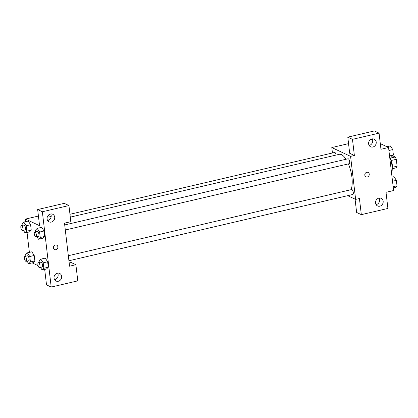<?xml version="1.0" encoding="UTF-8"?>
<svg xmlns="http://www.w3.org/2000/svg" width="418" height="418" viewBox="0 0 418 418"><rect width="100%" height="100%" fill="white"/><g stroke="black" fill="none" stroke-linecap="round" stroke-linejoin="round"><path stroke-width="0.63" d="M392.654 155.778L395.219 156.98A6.672 2.524 -103.1 0 1 396.29 159.305L397.1 166.207A6.672 2.524 -103.1 0 1 396.483 167.738L392.22 168.736M392.225 167.341L397.1 166.207M391.358 160.455L396.29 159.305M389.769 157.272A7.022 2.654 76.9 0 1 392.22 164.211A7.022 2.654 76.9 0 1 392.183 167.608M390.323 158.124L395.219 156.98M391.603 173.449A12.639 4.781 -103.1 0 0 389.748 157.225M380.291 143.625L388.552 147.502L393.61 190.535L386.013 192.306L387.909 208.446L361.324 214.653L359.433 198.513L355.634 199.402L347.687 195.671M371.038 139.278L372.621 140.02M388.552 147.502L380.96 149.273L379.063 133.138L374.366 130.933L347.786 137.141L349.678 153.275L354.375 155.48L350.577 156.369L355.634 199.402M332.435 152.988L331.798 147.554L348.549 143.64M331.798 147.554L350.577 156.369M369.125 145.407A4.211 3.736 115.1 0 0 369.366 145.359A4.211 3.736 115.1 0 0 372.182 138.896M372.887 147.011A4.211 3.736 115.1 0 0 376.179 143.348A4.211 3.736 115.1 0 0 374.204 139.163A4.211 3.736 115.1 0 0 369.031 141.388A4.211 3.736 115.1 0 0 370.625 146.791A4.211 3.736 115.1 0 0 372.887 147.011M347.786 137.141L352.478 139.346L354.375 155.48M379.063 133.138L352.478 139.346M361.324 214.653L356.632 212.448L355.065 199.135M376.075 204.58A4.211 3.736 115.1 0 0 376.32 204.533A4.211 3.736 115.1 0 0 379.131 198.064M379.842 206.184A4.211 3.736 115.1 0 0 383.128 202.516A4.211 3.736 115.1 0 0 381.153 198.336A4.211 3.736 115.1 0 0 375.981 200.562A4.211 3.736 115.1 0 0 377.574 205.964A4.211 3.736 115.1 0 0 379.842 206.184M364.815 175.152A2.456 2.179 -64.9 0 1 365.76 172.786A2.456 2.179 -64.9 0 1 368.075 172.409A2.456 2.179 -64.9 0 1 369.005 175.56A2.456 2.179 -64.9 0 1 365.985 176.856A2.456 2.179 -64.9 0 1 364.815 175.152M365.985 176.856A2.456 2.179 115.1 0 0 369 175.56A2.456 2.179 115.1 0 0 368.075 172.409M65.307 229.994L349.197 163.704A2.529 0.956 -103.1 0 0 349.626 161.385A2.529 0.956 -103.1 0 0 348.335 158.824A2.529 0.956 -103.1 0 0 348.048 158.783L64.712 224.941M68.923 260.764L352.813 194.474A2.529 0.956 -103.1 0 0 353.241 192.155A2.529 0.956 -103.1 0 0 351.951 189.589A2.529 0.956 -103.1 0 0 351.663 189.553L68.327 255.711M336.192 155.047A2.529 0.956 -103.1 0 0 334.907 152.518A2.529 0.956 -103.1 0 0 334.619 152.481L69.963 214.277M346.01 159.258A19.656 7.435 -103.1 0 0 341.501 154.65A19.656 7.435 -103.1 0 0 339.244 154.331L70.297 217.135M351.01 189.704A19.656 7.435 -103.1 0 0 348.403 163.887M69.56 266.203L64.503 223.17L70.835 221.692L68.939 205.551L42.354 211.759L51.205 287.067L77.785 280.859L75.888 264.725L69.56 266.203M48.133 215.484L51.121 216.885M54.596 249.567A2.456 2.179 115.1 0 0 55.918 249.698A2.456 2.179 -64.9 0 1 54.596 249.567A2.456 2.179 -64.9 0 1 53.666 246.416A2.456 2.179 -64.9 0 1 56.686 245.12A2.456 2.179 -64.9 0 1 57.836 247.56A2.456 2.179 -64.9 0 1 55.918 249.698A2.456 2.179 115.1 0 0 57.836 247.56A2.456 2.179 115.1 0 0 56.681 245.12M51.372 222.089A4.211 3.736 -64.9 0 1 49.11 221.869A4.211 3.736 -64.9 0 1 47.516 216.467A4.211 3.736 -64.9 0 1 52.689 214.241A4.211 3.736 -64.9 0 1 54.664 218.421A4.211 3.736 -64.9 0 1 51.372 222.089M58.321 281.262A4.211 3.736 -64.9 0 1 56.059 281.037A4.211 3.736 -64.9 0 1 54.465 275.64A4.211 3.736 -64.9 0 1 59.638 273.414A4.211 3.736 -64.9 0 1 61.613 277.594A4.211 3.736 -64.9 0 1 58.321 281.262M47.61 220.485A4.211 3.736 115.1 0 0 47.851 220.438A4.211 3.736 115.1 0 0 50.667 213.974M54.559 279.658A4.211 3.736 115.1 0 0 54.8 279.605A4.211 3.736 115.1 0 0 57.616 273.142M69.184 262.99L71.196 262.52L75.888 264.725M51.205 287.067L46.508 284.862L44.689 269.411M68.939 205.551L64.241 203.347L37.662 209.554L39.558 225.694L25.472 219.079L38.425 216.054M37.662 209.554L42.354 211.759M39.6 232.053L44.031 231.018L44.669 236.457L42.934 238.213L44.669 236.457L44.031 231.018L41.659 227.34L37.228 228.374L39.6 232.053L40.238 237.492L38.503 239.242L36.831 236.645M22.248 225.417L22.06 223.823L23.8 222.068L26.172 225.751L30.603 224.717L31.24 230.151L29.506 231.912L31.24 230.151L30.603 224.717L28.225 221.028M31.831 251.808L34.213 255.487L34.856 260.921L33.121 262.682M43.216 262.823L47.647 261.788L48.284 267.222L46.55 268.983L48.284 267.222L47.647 261.788L45.269 258.105L40.839 259.139L43.216 262.823L43.853 268.257L42.119 270.012L40.441 267.416M29.38 252.378L27.045 232.481M25.764 221.608L25.472 219.079M38.09 265.665L32.181 262.891M25.864 256.187L25.676 254.593L27.41 252.838L29.788 256.521L30.425 261.955L28.69 263.706L27.013 261.109M26.094 261.323L28.628 260.733A2.529 0.956 -103.1 0 0 28.983 258.058A2.529 0.956 -103.1 0 0 27.478 255.811L24.944 256.401A2.529 0.956 -103.1 0 0 24.516 258.721A2.529 0.956 -103.1 0 0 25.801 261.287A2.529 0.956 -103.1 0 0 26.094 261.323A2.529 0.956 -103.1 0 0 26.449 258.648A2.529 0.956 -103.1 0 0 24.944 256.401M27.41 252.838L31.841 251.803M29.788 256.521L34.213 255.487L34.856 260.921L33.121 262.671L28.69 263.706M30.425 261.955L34.856 260.921M26.172 225.751L26.809 231.185L25.075 232.941L23.398 230.344M22.478 230.558L25.012 229.968A2.529 0.956 -103.1 0 0 25.367 227.287A2.529 0.956 -103.1 0 0 23.863 225.041L21.328 225.636A2.529 0.956 -103.1 0 0 20.9 227.956A2.529 0.956 -103.1 0 0 22.191 230.517A2.529 0.956 -103.1 0 0 22.478 230.558A2.529 0.956 -103.1 0 0 22.833 227.878A2.529 0.956 -103.1 0 0 21.328 225.636M23.8 222.068L28.225 221.033M26.809 231.185L31.24 230.151M25.075 232.941L29.506 231.906M39.292 262.494L39.104 260.895L40.839 259.139M39.522 267.63L42.056 267.039A2.529 0.956 -103.1 0 0 42.411 264.359A2.529 0.956 -103.1 0 0 40.907 262.117L38.372 262.708A2.529 0.956 -103.1 0 0 37.944 265.028A2.529 0.956 -103.1 0 0 39.235 267.588A2.529 0.956 -103.1 0 0 39.522 267.63A2.529 0.956 -103.1 0 0 39.877 264.949A2.529 0.956 -103.1 0 0 38.372 262.708M43.853 268.257L48.284 267.222M42.119 270.012L46.55 268.978M35.682 231.724L35.493 230.125L37.228 228.374M35.906 236.86L38.44 236.269A2.529 0.956 -103.1 0 0 38.796 233.589A2.529 0.956 -103.1 0 0 37.291 231.347L34.757 231.938A2.529 0.956 -103.1 0 0 34.328 234.258A2.529 0.956 -103.1 0 0 35.619 236.818A2.529 0.956 -103.1 0 0 35.906 236.86A2.529 0.956 -103.1 0 0 36.267 234.179A2.529 0.956 -103.1 0 0 34.757 231.938M40.238 237.492L44.669 236.457M38.503 239.242L42.934 238.208M392.032 177.133L394.002 176.673L396.374 180.357L397.016 185.791L395.282 187.546L393.312 188.006M392.518 181.26L396.374 180.357M393.155 186.694L397.016 185.791M386.896 146.723L390.386 145.908L392.763 149.587L393.401 155.026L391.666 156.776L389.696 157.236M388.902 150.49L392.763 149.587M389.539 155.924L393.401 155.026"/></g></svg>
